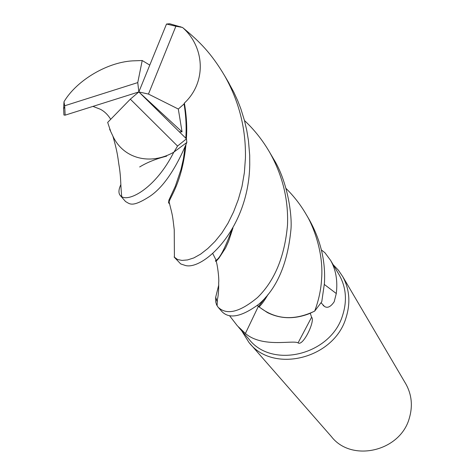 <?xml version="1.0" encoding="UTF-8"?>
<svg xmlns="http://www.w3.org/2000/svg" width="475" height="475" viewBox="0 0 475 475"><rect width="100%" height="100%" fill="white"/><g stroke="black" fill="none" stroke-linecap="round" stroke-linejoin="round"><path stroke-width="0.71" d="M218.696 285.202L215.686 297.225L217.241 301.851M258.329 306.517L259.136 306.874C275.274 319.61 293.77 321.041 314.61 311.149L309.148 313.726C294.286 319.402 280.363 319.01 267.383 312.556L258.774 306.767L267.383 312.556M241.68 330.778L248.87 342.35C272.798 373.914 334.109 358.952 346.037 317.71C350.681 302.913 349.57 289.192 342.701 276.557L338.414 270.239L333.171 264.712M238.64 327.287L248.692 338.841C271.736 369.461 331.105 355.039 342.683 315.145C347.207 300.782 346.115 287.476 339.405 275.233L338.604 273.873M249.903 343.532L331.372 436.561C351.452 462.775 400.419 451.535 409.355 418.053C412.864 406.03 411.748 394.755 406.006 384.228L405.317 383.052M322.495 250.824L324.953 252.765L330.6 260.371C335.914 269.711 337.814 280.761 336.288 293.526L334.192 301.762C330.683 306.886 327.435 308.435 324.455 306.411L321.094 302.789M310.264 313.257L311.588 317.258C315.543 320.352 303.121 346.732 298.068 342.879C293.022 339.791 262.687 348.211 245.397 333.492L237.328 325.773L229.526 315.679M265.858 297.083L258.43 306.648L257.432 305.401L258.774 306.767M258.299 306.476L245.397 333.492M311.588 317.258L298.068 342.879M324.354 284.472L336.288 293.526M174.592 257.533L180.69 263.922L185.559 265.543C203.365 270.15 248.502 229.158 249.737 165.086L249.702 155.349L248.437 140.487L246.786 130.512L244.488 120.573L240.772 108.585L237.743 100.801L233.777 92.114L227.365 80.4M175.881 26.238L182.376 27.431L169.67 23.75L166.511 24.041L138.843 91.93L148.461 94.074L175.881 26.238L166.511 24.041M182.376 27.431L182.673 27.597C199.654 41.586 211.185 53.135 224.55 75.614C239.085 101.258 246.044 128.802 245.421 158.246L244.37 172.716L241.977 186.574L238.278 199.619L233.552 211.957L228.042 223.155L221.849 233.017L215.068 241.371L207.777 248.55L200.658 254.101L193.865 257.907L187.524 259.932L181.978 260.413L177.585 259.534L174.105 256.975L174.408 257.325L174.242 229.757C172.425 214.718 172.942 217.111 169.112 202.029C169.611 197.808 182.174 182.62 185.915 144.887M244.482 120.549C254.362 129.782 262.8 140.452 269.788 152.558C282.572 175.376 288.473 199.512 287.512 224.96C284.691 256.619 274.681 280.814 257.486 297.558C239.75 312.271 226.599 315.465 218.031 307.135L216.57 304.76L215.715 301.898L215.674 297.32L217.235 301.94M218.553 307.735L221.7 311.327C229.104 319.36 241.52 316.956 258.946 304.113C276.854 288.551 287.488 263.934 290.866 230.268C292.452 216.79 287.945 181.788 273.499 158.864L271.938 156.21M64.677 105.777L63.988 101.882L63.62 108.603L63.923 115.027L65.14 115.158L138.843 91.93L137.756 82.597L64.677 105.777L65.14 115.158M63.988 101.882L64.066 101.644C76.808 80.061 108.603 61.245 134.811 60.788L142.209 60.521L137.756 82.597M285.938 188.361C293.983 196.264 300.8 205.069 306.375 214.783C311.891 223.476 323.891 250.871 321.599 278.973C321.047 289.441 318.743 300.147 314.699 311.101L321.771 301.72L324.419 283.444C325.725 261.428 320.69 240.202 309.308 219.771L307.931 217.425M120.49 195.753L125.596 201.584C129.823 203.739 131.658 207.866 149.435 196.602C162.883 187.773 175.352 169.735 186.835 142.488L186.461 138.854L138.843 91.93L130.328 99.162L177.543 146.057L186.461 138.854M177.543 146.057L174.04 151.97L186.835 142.488M174.04 151.97L173.785 152.202C155.931 187.773 129.503 201.952 121.707 196.65L120.086 195.296C118.346 192.939 118.613 189.359 120.882 184.555M232.958 227.994L228.647 241.134L225.572 247.968L218.951 258.145L216.143 261.268M231.735 230.108C225.013 248.265 219.812 258.317 216.131 260.258L215.365 260.84L215.781 261.369M149.708 65.069L142.209 60.521M130.328 99.162L107.677 122.413L110.414 130.637M93.124 106.453L100.261 109.214C104.429 111.358 107.902 114.724 110.693 119.314M314.699 311.101L314.61 311.149C293.811 321.041 275.322 319.616 259.136 306.874L258.43 306.648M139.668 166.963C147.102 162.414 156.091 158.81 166.642 156.156M109.636 129.236L112.896 136.129C123.411 158.864 150.468 165.579 173.785 152.202M110.218 129.794L110.473 130.488M268.215 294.215C264.795 300.105 261.767 304.327 259.136 306.874M179.431 131.83L182.044 131.848L178.309 109.036L184.062 103.96C185.992 115.953 186.568 127.359 185.79 138.183M185.078 146.995L183.415 158.911L180.975 169.539L175.317 186.277L168.934 200.046L168.542 202.754L169.005 203.336M168.958 202.902L169.385 202.92M169.569 203.537L169.058 203.401L169.112 202.029M186.348 138.742C187.233 127.888 186.58 116.001 184.377 103.081C206.845 82.104 204.761 47.061 182.673 27.597M184.062 103.96L184.377 103.081M138.843 91.93L182.044 131.854M148.461 94.074L178.309 109.036M330.6 260.371L339.405 275.233M324.455 306.411L323.119 305.407M321.415 249.969L324.953 252.765M342.701 276.557L406.006 384.228M229.158 83.457L224.663 75.81M217.105 305.805L217.366 299.47C218.66 294.856 218.791 286.188 218.672 282.702C219.284 278.534 217.342 263.969 216.101 261.102M216.131 260.258L212.782 253.591M121.707 196.65C120.43 183.32 121.042 178.618 119.356 167.342C117.853 159.06 118.281 154.951 112.902 136.141M64.653 107.219L63.62 108.603M309.308 219.771L306.375 214.783M273.499 158.864L269.788 152.558M179.764 26.903L180.447 26.689"/></g></svg>
